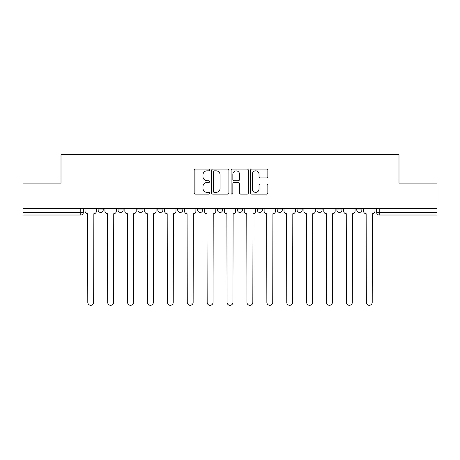 <?xml version="1.0" encoding="UTF-8"?>
<svg xmlns="http://www.w3.org/2000/svg" width="460" height="460" viewBox="0 0 460 460"><rect width="100%" height="100%" fill="white"/><g stroke="black" fill="none" stroke-linecap="round" stroke-linejoin="round"><path stroke-width="0.69" d="M209.593 169.953A0.874 0.874 0 0 0 208.719 169.079L195.414 169.079A1.254 1.254 0 0 0 194.166 170.332L194.166 192.867A1.254 1.254 0 0 0 195.414 194.114L208.719 194.114A0.874 0.874 0 0 0 209.593 193.24A0.874 0.874 0 0 0 208.719 192.366L206.994 192.366A4.008 4.008 0 0 1 202.992 188.358L202.992 186.478A4.008 4.008 0 0 1 206.994 182.476L208.719 182.476A0.874 0.874 0 0 0 209.593 181.596A0.874 0.874 0 0 0 208.719 180.722L206.994 180.722A4.008 4.008 0 0 1 202.992 176.715L202.992 174.84A4.008 4.008 0 0 1 206.994 170.833L208.719 170.833A0.874 0.874 0 0 0 209.593 169.953M316.986 208.506L316.986 209.909L322.086 209.909A2.553 2.553 0 0 1 319.533 212.462A2.553 2.553 0 0 1 316.986 209.909L316.986 208.506M257.295 208.506L257.295 209.909L262.395 209.909A2.553 2.553 0 0 1 259.842 212.462A2.553 2.553 0 0 1 257.295 209.909L257.295 208.506M217.499 208.506L217.499 209.909L222.6 209.909A2.553 2.553 0 0 1 220.052 212.462A2.553 2.553 0 0 1 217.499 209.909L217.499 208.506M197.605 208.506L197.605 209.909L202.705 209.909A2.553 2.553 0 0 1 200.157 212.462A2.553 2.553 0 0 1 197.605 209.909L197.605 208.506M157.809 208.506L157.809 209.909L162.915 209.909A2.553 2.553 0 0 1 160.362 212.462A2.553 2.553 0 0 1 157.809 209.909L157.809 208.506M266.587 177.905A1.254 1.254 0 0 0 267.841 176.651L267.841 170.332A1.254 1.254 0 0 0 266.587 169.079L251.815 169.079A1.254 1.254 0 0 0 250.562 170.332L250.562 192.867A1.254 1.254 0 0 0 251.815 194.114L266.587 194.114A1.254 1.254 0 0 0 267.841 192.867L267.841 185.23A1.254 1.254 0 0 0 266.587 183.977L260.262 183.977A1.254 1.254 0 0 0 259.014 185.23L259.014 189.014A3.346 3.346 0 0 1 255.662 192.366A3.346 3.346 0 0 1 252.316 189.014L252.316 174.179A3.346 3.346 0 0 1 255.662 170.833A3.346 3.346 0 0 1 259.014 174.179L259.014 176.651A1.254 1.254 0 0 0 260.262 177.905L266.587 177.905M23 208.506L23 183.126L61.007 183.126L61.007 154.686L398.992 154.686L398.992 183.126L437 183.126L437 208.506L23 208.506L23 212.462L83.329 212.462L83.329 208.506L83.329 212.462A2.553 2.553 0 0 1 80.776 215.015L23 215.015L23 212.462M228.902 170.332A1.254 1.254 0 0 0 227.654 169.079L212.882 169.079A1.254 1.254 0 0 0 211.629 170.332L211.629 192.867A1.254 1.254 0 0 0 212.882 194.114L227.654 194.114A1.254 1.254 0 0 0 228.902 192.867L228.902 170.332M232.346 169.079L247.118 169.079A1.254 1.254 0 0 1 248.371 170.332L248.371 192.867A1.254 1.254 0 0 1 247.118 194.114L240.798 194.114A1.254 1.254 0 0 1 239.545 192.867L239.545 183.724A1.254 1.254 0 0 0 238.291 182.476L234.1 182.476A1.254 1.254 0 0 0 232.846 183.724L232.846 193.24A0.874 0.874 0 0 1 231.972 194.114A0.874 0.874 0 0 1 231.098 193.24L231.098 170.332A1.254 1.254 0 0 1 232.346 169.079M376.671 208.506L376.671 212.462L437 212.462L437 215.015L379.224 215.015A2.553 2.553 0 0 1 376.671 212.462M437 208.506L437 212.462M361.876 208.506L361.876 209.909A2.553 2.553 0 0 1 359.329 212.462A2.553 2.553 0 0 1 356.776 209.909A2.553 2.553 0 0 0 359.329 212.462M356.776 208.506L356.776 209.909L361.876 209.909M341.981 208.506L341.981 209.909A2.553 2.553 0 0 1 339.428 212.462A2.553 2.553 0 0 1 336.881 209.909A2.553 2.553 0 0 0 339.428 212.462M336.881 208.506L336.881 209.909L341.981 209.909M322.086 208.506L322.086 209.909A2.553 2.553 0 0 1 319.533 212.462M302.191 208.506L302.191 209.909A2.553 2.553 0 0 1 299.638 212.462A2.553 2.553 0 0 1 297.085 209.909L302.191 209.909M297.085 208.506L297.085 209.909M282.29 208.506L282.29 209.909A2.553 2.553 0 0 1 279.743 212.462A2.553 2.553 0 0 1 277.19 209.909L282.29 209.909L282.29 208.506M277.19 208.506L277.19 209.909M262.395 208.506L262.395 209.909M242.5 208.506L242.5 209.909A2.553 2.553 0 0 1 239.947 212.462A2.553 2.553 0 0 1 237.4 209.909L242.5 209.909L242.5 208.506M237.4 208.506L237.4 209.909M222.6 208.506L222.6 209.909L222.6 208.506M202.705 209.909L202.705 208.506L202.705 209.909A2.553 2.553 0 0 1 200.157 212.462M182.81 208.506L182.81 209.909A2.553 2.553 0 0 1 180.257 212.462A2.553 2.553 0 0 1 177.709 209.909A2.553 2.553 0 0 0 180.257 212.462A2.553 2.553 0 0 0 182.81 209.909L182.81 208.506M177.709 208.506L177.709 209.909L182.81 209.909M162.915 208.506L162.915 209.909M143.014 208.506L143.014 209.909A2.553 2.553 0 0 1 140.467 212.462A2.553 2.553 0 0 1 137.914 209.909A2.553 2.553 0 0 0 140.467 212.462A2.553 2.553 0 0 0 143.014 209.909L137.914 209.909L137.914 208.506M118.019 208.506L118.019 209.909L123.119 209.909L123.119 208.506L123.119 209.909A2.553 2.553 0 0 1 120.572 212.462A2.553 2.553 0 0 1 118.019 209.909A2.553 2.553 0 0 0 120.572 212.462M98.124 208.506L98.124 209.909L103.224 209.909L103.224 208.506L103.224 209.909A2.553 2.553 0 0 1 100.671 212.462A2.553 2.553 0 0 1 98.124 209.909A2.553 2.553 0 0 0 100.671 212.462M80.776 208.506L80.776 215.015A2.553 2.553 0 0 0 83.329 212.462M214.256 170.833A0.874 0.874 0 0 0 213.382 171.706L213.382 191.486A0.874 0.874 0 0 0 214.256 192.366L216.073 192.366A4.008 4.008 0 0 0 220.081 188.358L220.081 174.84A4.008 4.008 0 0 0 216.073 170.833L214.256 170.833M239.545 174.242A3.346 3.346 0 0 0 236.198 170.896A3.346 3.346 0 0 0 232.846 174.242L232.846 179.469A1.254 1.254 0 0 0 234.1 180.722L238.291 180.722A1.254 1.254 0 0 0 239.545 179.469L239.545 174.242M85.048 208.506L85.048 211.186A2.553 2.553 0 0 0 87.601 213.739L87.791 302.381A2.932 2.932 0 0 0 90.723 305.313A2.932 2.932 0 0 0 93.656 302.381L93.851 213.739A2.553 2.553 0 0 0 96.399 211.186L96.399 208.506M104.943 208.506L104.943 211.186A2.553 2.553 0 0 0 107.496 213.739L107.686 302.381A2.932 2.932 0 0 0 110.618 305.313A2.932 2.932 0 0 0 113.557 302.381L113.746 213.739A2.553 2.553 0 0 0 116.299 211.186L116.299 208.506M124.844 208.506L124.844 211.186A2.553 2.553 0 0 0 127.391 213.739L127.587 302.381A2.932 2.932 0 0 0 130.519 305.313A2.932 2.932 0 0 0 133.452 302.381L133.641 213.739A2.553 2.553 0 0 0 136.195 211.186L136.195 208.506M144.739 208.506L144.739 211.186A2.553 2.553 0 0 0 147.292 213.739L147.482 302.381A2.932 2.932 0 0 0 150.414 305.313A2.932 2.932 0 0 0 153.347 302.381L153.536 213.739A2.553 2.553 0 0 0 156.089 211.186L156.089 208.506M164.634 208.506L164.634 211.186A2.553 2.553 0 0 0 167.187 213.739L167.377 302.381A2.932 2.932 0 0 0 170.309 305.313A2.932 2.932 0 0 0 173.242 302.381L173.437 213.739A2.553 2.553 0 0 0 175.984 211.186L175.984 208.506M184.529 208.506L184.529 211.186A2.553 2.553 0 0 0 187.082 213.739L187.272 302.381A2.932 2.932 0 0 0 190.204 305.313A2.932 2.932 0 0 0 193.142 302.381L193.332 213.739A2.553 2.553 0 0 0 195.885 211.186L195.885 208.506M204.43 208.506L204.43 211.186A2.553 2.553 0 0 0 206.977 213.739L207.172 302.381A2.932 2.932 0 0 0 210.105 305.313A2.932 2.932 0 0 0 213.037 302.381L213.227 213.739A2.553 2.553 0 0 0 215.78 211.186L215.78 208.506M224.325 208.506L224.325 211.186A2.553 2.553 0 0 0 226.878 213.739L227.067 302.381A2.932 2.932 0 0 0 230 305.313A2.932 2.932 0 0 0 232.933 302.381L233.122 213.739A2.553 2.553 0 0 0 235.675 211.186L235.675 208.506M244.22 208.506L244.22 211.186A2.553 2.553 0 0 0 246.773 213.739L246.962 302.381A2.932 2.932 0 0 0 249.895 305.313A2.932 2.932 0 0 0 252.827 302.381L253.023 213.739A2.553 2.553 0 0 0 255.57 211.186L255.57 208.506M264.115 208.506L264.115 211.186A2.553 2.553 0 0 0 266.668 213.739L266.858 302.381A2.932 2.932 0 0 0 269.796 305.313A2.932 2.932 0 0 0 272.728 302.381L272.918 213.739A2.553 2.553 0 0 0 275.471 211.186L275.471 208.506M284.015 208.506L284.015 211.186A2.553 2.553 0 0 0 286.563 213.739L286.758 302.381A2.932 2.932 0 0 0 289.691 305.313A2.932 2.932 0 0 0 292.623 302.381L292.813 213.739A2.553 2.553 0 0 0 295.366 211.186L295.366 208.506M303.91 208.506L303.91 211.186A2.553 2.553 0 0 0 306.464 213.739L306.653 302.381A2.932 2.932 0 0 0 309.586 305.313A2.932 2.932 0 0 0 312.518 302.381L312.708 213.739A2.553 2.553 0 0 0 315.261 211.186L315.261 208.506M323.805 208.506L323.805 211.186A2.553 2.553 0 0 0 326.358 213.739L326.548 302.381A2.932 2.932 0 0 0 329.481 305.313A2.932 2.932 0 0 0 332.413 302.381L332.609 213.739A2.553 2.553 0 0 0 335.156 211.186L335.156 208.506M343.7 208.506L343.7 211.186A2.553 2.553 0 0 0 346.253 213.739L346.443 302.381A2.932 2.932 0 0 0 349.381 305.313A2.932 2.932 0 0 0 352.314 302.381L352.504 213.739A2.553 2.553 0 0 0 355.057 211.186L355.057 208.506M363.601 208.506L363.601 211.186A2.553 2.553 0 0 0 366.148 213.739L366.344 302.381A2.932 2.932 0 0 0 369.276 305.313A2.932 2.932 0 0 0 372.209 302.381L372.399 213.739A2.553 2.553 0 0 0 374.952 211.186L374.952 208.506M379.224 208.506L379.224 215.015"/></g></svg>

